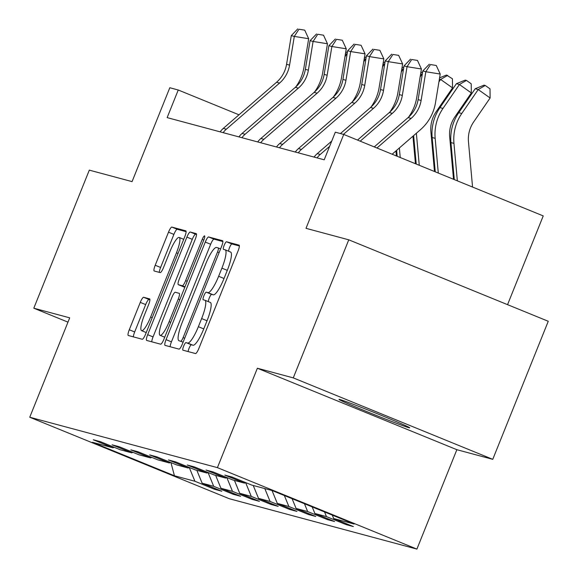 <?xml version="1.0" encoding="UTF-8"?>
<svg xmlns="http://www.w3.org/2000/svg" width="578" height="578" viewBox="0 0 578 578"><rect width="100%" height="100%" fill="white"/><g stroke="black" fill="none" stroke-linecap="round" stroke-linejoin="round"><path stroke-width="0.87" d="M183.638 346.164A4.089 0.853 -67.8 0 0 182.915 350.174A4.089 0.853 -67.8 0 0 182.937 350.181L195.501 353.555A5.845 1.214 -67.8 0 0 198.861 348.447L238.085 250.881A5.845 1.214 -67.8 0 0 239.111 245.151A5.845 1.214 -67.8 0 0 239.082 245.137L226.518 241.763A4.089 0.853 -67.8 0 0 224.163 245.339A4.089 0.853 -67.8 0 0 223.448 249.349A4.089 0.853 -67.8 0 0 223.469 249.356L225.095 249.79A18.698 3.887 -67.8 0 1 225.189 249.826A18.698 3.887 -67.8 0 1 221.901 268.156L218.636 276.284A18.698 3.887 -67.8 0 1 207.878 292.613L206.252 292.179A4.089 0.853 -67.8 0 0 203.897 295.748A4.089 0.853 -67.8 0 0 203.181 299.758A4.089 0.853 -67.8 0 0 203.203 299.765L204.829 300.206A18.698 3.887 -67.8 0 1 204.923 300.235A18.698 3.887 -67.8 0 1 201.635 318.565L198.37 326.693A18.698 3.887 -67.8 0 1 187.612 343.029L185.986 342.588A4.089 0.853 -67.8 0 0 183.638 346.164M205.017 300.278L210.219 302.402A18.698 3.887 -67.8 0 1 210.313 302.439A18.698 3.887 -67.8 0 1 207.032 320.768L203.759 328.896A18.698 3.887 -67.8 0 1 193.001 345.225L191.376 344.791A4.089 0.853 -67.8 0 0 189.028 348.361A4.089 0.853 -67.8 0 0 188.132 351.576M239.379 245.975L231.908 243.967A4.089 0.853 -67.8 0 0 229.56 247.536A4.089 0.853 -67.8 0 0 228.664 251.242M225.283 249.869L230.485 251.994A18.698 3.887 -67.8 0 1 230.579 252.022A18.698 3.887 -67.8 0 1 227.299 270.352L224.026 278.488A18.698 3.887 -67.8 0 1 213.268 294.816L211.642 294.375A4.089 0.853 -67.8 0 0 209.294 297.952A4.089 0.853 -67.8 0 0 208.398 301.658M408.848 427.684A38.105 0.975 -158.1 0 0 409.694 427.807A38.105 0.975 -158.1 0 0 378.402 414.18A38.105 0.975 -158.1 0 0 339.835 399.506A38.105 0.975 -158.1 0 0 338.99 399.384A38.105 0.975 -158.1 0 0 370.281 413.01A38.105 0.975 -158.1 0 0 408.848 427.684M143.647 297.287A5.845 1.214 -67.8 0 0 140.281 302.388L129.277 329.763A5.845 1.214 -67.8 0 0 128.251 335.486A5.845 1.214 -67.8 0 0 128.28 335.5L142.231 339.25A5.845 1.214 -67.8 0 0 145.598 334.142L184.823 236.575A5.845 1.214 -67.8 0 0 185.849 230.846A5.845 1.214 -67.8 0 0 185.813 230.832L171.861 227.089A5.845 1.214 -67.8 0 0 168.501 232.19L155.207 265.259A5.845 1.214 -67.8 0 0 154.181 270.981A5.845 1.214 -67.8 0 0 154.21 270.995L160.185 272.599A5.845 1.214 -67.8 0 0 163.545 267.491L170.134 251.098A15.635 3.251 -67.8 0 1 179.209 237.471A15.635 3.251 -67.8 0 1 176.463 252.796L150.641 317.033A15.635 3.251 -67.8 0 1 141.567 330.652A15.635 3.251 -67.8 0 1 144.312 315.328L148.618 304.628A5.845 1.214 -67.8 0 0 149.644 298.898L143.647 297.287L149.037 299.483A5.845 1.214 -67.8 0 0 145.678 304.592L134.674 331.96A5.845 1.214 -67.8 0 0 133.374 336.866M293.27 377.882L257.369 368.237L456.858 449.698L492.759 459.337L293.27 377.882L348.765 239.819L306.008 228.332L343.744 134.45L335.312 132.189L324.215 159.803L167.143 117.616L178.241 90.002L169.809 87.74L132.066 181.615L89.308 170.134L33.806 308.197L67.973 322.141M257.369 368.237L217.415 467.638L29.745 417.237L69.707 317.835L33.806 308.197M166.052 339.64A5.845 1.214 -67.8 0 0 165.026 345.362A5.845 1.214 -67.8 0 0 165.055 345.377L179.007 349.119A5.845 1.214 -67.8 0 0 182.366 344.018L221.591 246.445A5.845 1.214 -67.8 0 0 222.617 240.723A5.845 1.214 -67.8 0 0 222.588 240.708L208.636 236.966A5.845 1.214 -67.8 0 0 205.277 242.066L166.052 339.64L171.442 341.836A5.845 1.214 -67.8 0 0 170.149 346.742M196.253 233.642A5.845 1.214 -67.8 0 1 195.227 239.364L179.317 278.936A5.845 1.214 -67.8 0 0 178.291 284.665A5.845 1.214 -67.8 0 0 178.32 284.672L182.28 285.742A5.845 1.214 -67.8 0 0 185.639 280.633L202.206 239.436A4.089 0.853 -67.8 0 1 204.576 235.875A4.089 0.853 -67.8 0 1 203.861 239.884L163.979 339.084A5.845 1.214 -67.8 0 1 160.619 344.185L146.668 340.435A5.845 1.214 -67.8 0 1 146.639 340.428A5.845 1.214 -67.8 0 1 147.665 334.698L186.889 237.125A5.845 1.214 -67.8 0 1 190.249 232.024L196.224 233.628A5.845 1.214 -67.8 0 1 196.253 233.642L196.224 233.628M348.765 239.819L548.255 321.274L492.759 459.337M217.415 467.638L416.904 549.1L229.235 498.698L29.745 417.237M214.944 488.432L214.597 489.306L221.822 491.242L202.141 483.208L213.708 486.315L233.389 494.349L240.614 496.292L220.933 488.258L232.501 491.358L252.181 499.399L259.406 501.336L239.726 493.301L251.293 496.408L270.966 504.442L278.199 506.386L258.518 498.352L270.078 501.451L289.759 509.493L296.984 511.429L277.31 503.395L288.87 506.501L308.551 514.536L315.776 516.479L296.095 508.445L307.662 511.544L327.343 519.586L334.568 521.522L314.887 513.488L326.454 516.595L346.135 524.629L353.36 526.572L333.679 518.538L354.155 524.036L272.202 490.57L251.726 485.072L232.045 477.038L224.82 475.094L244.501 483.129L245.693 482.608M214.597 489.306L194.916 481.264L174.44 475.766L92.487 442.3L112.963 447.805L93.282 439.764L100.514 441.708L120.195 449.742L131.755 452.849L112.074 444.814L119.306 446.758L138.98 454.792L150.547 457.899L130.866 449.857L138.091 451.801L157.772 459.835L169.34 462.942L149.659 454.908L156.884 456.851L176.565 464.885L188.125 467.992L168.451 459.951L175.676 461.894L195.357 469.928L206.917 473.035L187.243 465.001L194.468 466.945L214.149 474.979L225.709 478.085L206.028 470.051L213.26 471.988L232.934 480.022L244.501 483.129M196.86 470.333L202.141 483.208M208.051 472.544L213.708 486.315M131.755 452.849L132.954 452.328M215.652 475.383L220.933 488.258M226.843 477.587L232.501 491.358M150.547 457.899L151.739 457.371M234.437 480.426L239.726 493.301M245.636 482.637L251.293 496.408M169.34 462.942L170.532 462.422M253.229 485.477L258.518 498.352M264.796 488.583L270.078 501.451M188.125 467.992L189.324 467.465M272.021 490.52L277.31 503.395M284.369 495.541L288.87 506.501M206.917 473.035L208.116 472.515M292.092 498.691L296.095 508.445M304.454 503.741L307.662 511.544M225.709 478.085L226.908 477.565M312.185 506.892L314.887 513.488M324.54 511.942L326.454 516.595M332.271 515.099L333.679 518.538M507.556 304.657L543.233 215.912L343.744 134.45M456.858 449.698L416.904 549.1M238.989 114.805L178.241 90.002M170.936 462.588L174.44 475.766M189.259 467.494L194.916 481.264M112.963 447.805L114.162 447.278M346.482 523.762L346.135 524.629M327.69 518.719L327.343 519.586M308.898 513.669L308.551 514.536M290.105 508.626L289.759 509.493M271.32 503.575L270.966 504.442M252.528 498.525L252.181 499.399M233.736 493.482L233.389 494.349M222.884 241.546L214.026 239.162A5.845 1.214 -67.8 0 0 210.667 244.27L171.442 341.836M180.755 341.186A4.089 0.853 -67.8 0 0 183.11 337.61L217.538 251.965A4.089 0.853 -67.8 0 0 218.26 247.955A4.089 0.853 -67.8 0 0 218.238 247.948L216.519 247.492A18.698 3.887 -67.8 0 0 205.768 263.821L182.229 322.358A18.698 3.887 -67.8 0 0 178.942 340.688A18.698 3.887 -67.8 0 0 179.043 340.724L183.118 342.147M196.52 234.466L195.639 234.227A5.845 1.214 -67.8 0 0 192.279 239.328L153.054 336.902A5.845 1.214 -67.8 0 0 151.761 341.808M183.652 286.854A5.845 1.214 -67.8 0 0 183.681 286.869A5.845 1.214 -67.8 0 0 183.71 286.876L184.844 287.179M162.808 319.995A15.635 3.251 -67.8 0 0 160.063 335.319A15.635 3.251 -67.8 0 0 169.137 321.7L178.234 299.064A5.845 1.214 -67.8 0 0 179.259 293.335A5.845 1.214 -67.8 0 0 179.231 293.328L175.271 292.266A5.845 1.214 -67.8 0 0 171.904 297.367L162.808 319.995M149.919 299.722L149.037 299.483M186.116 231.67L177.258 229.285A5.845 1.214 -67.8 0 0 173.891 234.393L160.605 267.455A5.845 1.214 -67.8 0 0 159.304 272.361M472.558 187.055L468.469 141.848A29.767 29.11 -75 0 1 473.678 121.915L490.115 97.985L478.208 89.554L461.771 113.483A44.658 43.661 105 0 0 453.954 143.38L457.343 180.842M485.253 85.479L478.208 89.554L475.195 88.745L484.046 85.154L485.253 85.479L490.014 88.853L490.115 97.985M475.195 88.745L458.759 112.674A44.658 43.661 105 0 0 450.941 142.571L454.294 179.592M374.255 146.906L408.082 117.609A29.767 29.11 105 0 0 418.104 99.64L422.829 70.928L425.834 71.737L430.502 64.548L436.253 65.473L430.502 64.548M376.935 148.004L411.088 118.418A29.767 29.11 105 0 0 421.116 100.449L425.834 71.737L440.212 74.042L435.487 102.747A44.658 43.661 -75 0 1 420.459 129.696L392.151 154.218M440.212 74.042L436.253 65.473M429.295 64.23L422.829 70.928M453.52 179.281L449.677 136.798A29.767 29.11 -75 0 1 454.893 116.872L471.33 92.942L459.416 84.504L442.979 108.433A44.658 43.661 105 0 0 435.162 138.33L438.305 173.068M466.46 80.429L459.416 84.504L456.403 83.694L465.254 80.104L466.46 80.429L471.222 83.803L471.33 92.942M456.403 83.694L439.966 107.624A44.658 43.661 105 0 0 432.149 137.521L435.256 171.818M434.483 171.507L430.885 131.755A29.767 29.11 -75 0 1 436.101 111.821L452.538 87.892L440.624 79.461L438.912 81.96M439.583 77.849L446.462 75.061L452.43 78.76L452.538 87.892M447.668 75.386L440.624 79.461L439.374 79.121M416.37 133.243A44.658 43.661 105 0 0 416.37 133.28L419.267 165.294M413.646 135.599L416.218 164.044M357.522 140.078L389.29 112.558A29.767 29.11 105 0 0 399.311 94.597L404.036 65.885L407.049 66.694L411.709 59.505L417.46 60.423L411.709 59.505M360.202 141.169L392.303 113.367A29.767 29.11 105 0 0 402.324 95.406L407.049 66.694L421.42 68.992L416.695 97.704A44.658 43.661 -75 0 1 408.487 117.247M421.42 68.992L417.46 60.423M410.51 59.18L404.036 65.885M340.428 133.561L370.498 107.515A29.767 29.11 105 0 0 380.519 89.547L385.244 60.835L388.257 61.644L392.924 54.455L398.668 55.38L392.924 54.455M343.44 134.371L373.511 108.324A29.767 29.11 105 0 0 383.532 90.356L388.257 61.644L402.628 63.941L397.91 92.653A44.658 43.661 -75 0 1 389.702 112.197M317.091 157.888A20.837 20.375 -75 0 1 320.263 154.442L329.626 146.335M314.078 157.079A20.837 20.375 -75 0 1 317.25 153.632L331.736 141.09M402.628 63.941L398.668 55.38M391.718 54.137L385.244 60.835M422.207 74.678L421.839 74.41L420.119 76.917M422.294 74.143L420.582 74.078M396.638 150.323L397.18 156.27M399.369 147.968L400.229 157.519M415.445 163.733L412.952 136.198M420.791 72.806L422.641 72.055M403.415 69.627L403.047 69.367L401.327 71.867M403.509 69.1L401.797 69.028M396.407 155.959L395.952 150.923M402.006 67.756L403.849 67.012M384.63 64.584L384.254 64.317L382.535 66.824M384.717 64.05L383.004 63.985M383.214 62.713L385.056 61.962M295.286 152.028A20.837 20.375 -75 0 1 298.458 148.589L351.706 102.465A29.767 29.11 105 0 0 361.727 84.504L366.452 55.791L369.465 56.601L374.132 49.412L379.883 50.329L374.132 49.412M298.299 152.838A20.837 20.375 -75 0 1 301.47 149.399L354.719 103.274A29.767 29.11 105 0 0 364.74 85.313L369.465 56.601L383.843 58.898L379.117 87.61A44.658 43.661 -75 0 1 370.91 107.154M383.843 58.898L379.883 50.329M372.926 49.087L366.452 55.791M276.494 146.985A20.837 20.375 -75 0 1 279.673 143.539L332.914 97.422A29.767 29.11 105 0 0 342.935 79.453L347.66 50.741L350.673 51.55L355.34 44.361L361.091 45.286L355.34 44.361M279.506 147.795A20.837 20.375 -75 0 1 282.678 144.348L335.926 98.231A29.767 29.11 105 0 0 345.947 80.263L350.673 51.55L365.05 53.848L360.325 82.56A44.658 43.661 -75 0 1 352.118 102.104M365.05 53.848L361.091 45.286M354.133 44.044L347.66 50.741M257.701 141.935A20.837 20.375 -75 0 1 260.88 138.496L314.129 92.372A29.767 29.11 105 0 0 324.15 74.41L328.875 45.698L331.88 46.507L336.548 39.318L342.299 40.236L336.548 39.318M260.714 142.744A20.837 20.375 -75 0 1 263.893 139.305L317.134 93.181A29.767 29.11 105 0 0 327.155 75.219L331.88 46.507L346.258 48.805L341.533 77.517A44.658 43.661 -75 0 1 333.325 97.061M346.258 48.805L342.299 40.236M335.341 38.993L328.875 45.698M365.838 59.534L365.462 59.274L363.743 61.774M365.925 59.007L364.212 58.934M364.422 57.663L366.271 56.919M238.916 136.892A20.837 20.375 -75 0 1 242.088 133.446L295.336 87.329A29.767 29.11 105 0 0 305.357 69.36L310.083 40.648L313.088 41.457L317.756 34.268L323.507 35.193L317.756 34.268M241.922 137.701A20.837 20.375 -75 0 1 245.101 134.255L298.349 88.138A29.767 29.11 105 0 0 308.37 70.169L313.088 41.457L327.466 43.755L322.741 72.467A44.658 43.661 -75 0 1 314.533 92.01M327.466 43.755L323.507 35.193M316.556 33.95L310.083 40.648M347.046 54.491L346.67 54.224L344.958 56.723M347.132 53.956L345.42 53.891M345.63 52.62L347.479 51.868M220.124 131.842A20.837 20.375 -75 0 1 223.296 128.403L276.544 82.278A29.767 29.11 105 0 0 286.565 64.317L291.29 35.605L294.303 36.414L298.963 29.225L304.714 30.143L298.963 29.225M223.137 132.651A20.837 20.375 -75 0 1 226.309 129.212L279.557 83.088A29.767 29.11 105 0 0 289.578 65.126L294.303 36.414L308.674 38.712L303.949 67.424A44.658 43.661 -75 0 1 295.748 86.967M308.674 38.712L304.714 30.143M297.764 28.9L291.29 35.605M193.001 345.225L187.612 343.029M203.759 328.896L198.37 326.693M207.032 320.768L201.635 318.565M211.642 294.375L206.252 292.179M213.268 294.816L207.878 292.613M224.026 278.488L218.636 276.284M227.299 270.352L221.901 268.156M231.908 243.967L226.518 241.763M191.376 344.791L185.986 342.588M210.667 244.27L205.277 242.066M214.026 239.162L208.636 236.966M184.685 338.253L183.11 337.61M219.113 252.608L217.538 251.965M220.601 248.916L218.274 247.969L220.601 248.916M153.054 336.902L147.665 334.698M192.279 239.328L186.889 237.125M195.639 234.227L190.249 232.024M178.291 284.665L183.681 286.869L178.32 284.672M184.982 286.84L182.28 285.742M187.214 281.276L185.639 280.633M203.781 240.08L202.206 239.436M170.712 322.343L169.137 321.7M179.809 299.707L178.234 299.064M152.216 317.676L150.641 317.033M178.038 253.439L176.463 252.796M160.605 267.455L155.207 265.259M173.891 234.393L168.501 232.19M177.258 229.285L171.861 227.089M134.674 331.96L129.277 329.763M145.678 304.592L140.281 302.388M461.771 113.483L458.759 112.674M453.954 143.38L450.941 142.571M408.082 117.609L411.088 118.418M418.104 99.64L421.116 100.449M442.979 108.433L439.966 107.624M435.162 138.33L432.149 137.521M389.29 112.558L392.303 113.367M399.311 94.597L402.324 95.406M370.498 107.515L373.511 108.324M380.519 89.547L383.532 90.356M317.25 153.632L320.263 154.442M351.706 102.465L354.719 103.274M361.727 84.504L364.74 85.313M298.458 148.589L301.47 149.399M332.914 97.422L335.926 98.231M342.935 79.453L345.947 80.263M279.673 143.539L282.678 144.348M314.129 92.372L317.134 93.181M324.15 74.41L327.155 75.219M260.88 138.496L263.893 139.305M295.336 87.329L298.349 88.138M305.357 69.36L308.37 70.169M242.088 133.446L245.101 134.255M276.544 82.278L279.557 83.088M286.565 64.317L289.578 65.126M223.296 128.403L226.309 129.212M210.313 302.439L204.923 300.235M230.579 252.022L225.189 249.826M164.73 337.227L160.063 335.319M146.234 332.56L141.567 330.652M183.717 239.314L179.209 237.471"/></g></svg>
